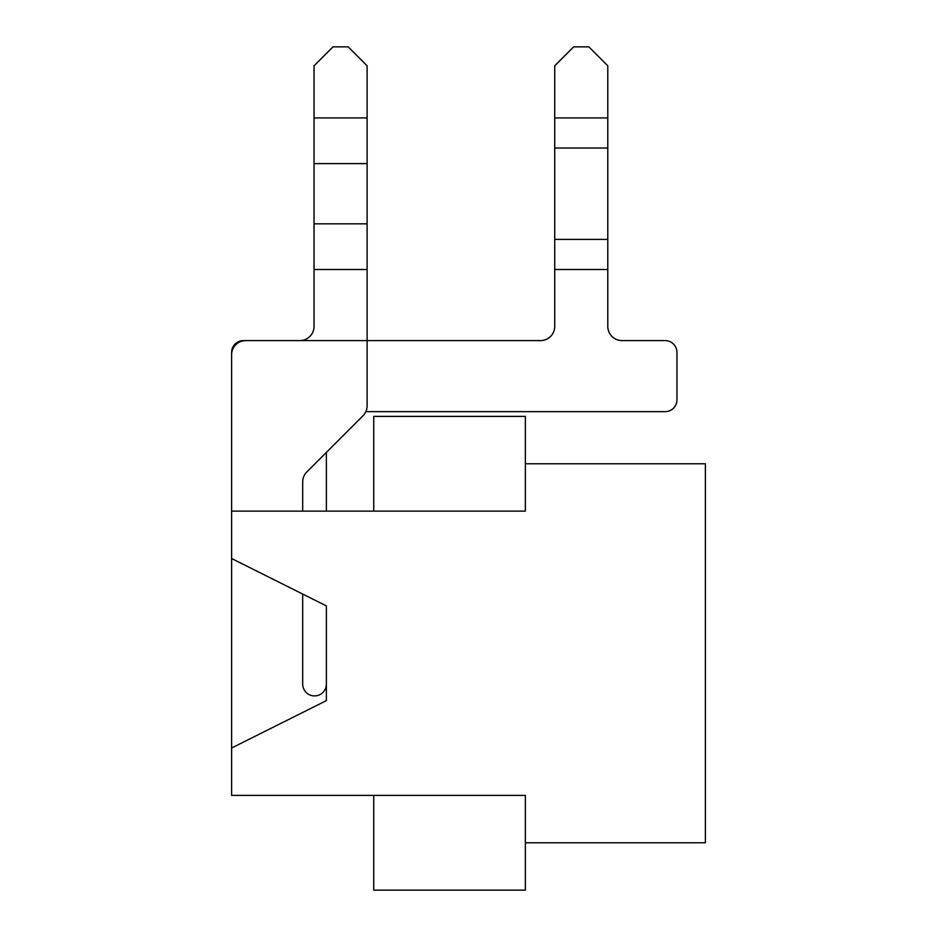<?xml version="1.0" encoding="UTF-8"?>
<svg xmlns="http://www.w3.org/2000/svg" width="937" height="937" viewBox="0 0 937 937"><rect width="100%" height="100%" fill="white"/><g stroke="black" fill="none" stroke-linecap="round" stroke-linejoin="round"><path stroke-width="1.41" d="M302.686 511.133L302.686 481.969A14.207 14.207 0 0 1 306.844 471.92L362.947 415.805A14.207 14.207 0 0 0 367.117 405.756L367.117 65.801L348.166 46.85L332.998 46.85L314.047 65.801L314.047 326.369A14.207 14.207 0 0 1 299.84 340.588A14.207 14.207 0 0 0 314.047 326.369A14.207 14.207 0 0 1 299.84 340.588L245.834 340.588A14.207 14.207 0 0 0 231.615 354.795L231.615 352.429A11.841 11.841 0 0 1 243.468 340.588L540.508 340.588A14.207 14.207 0 0 0 554.727 326.369A14.207 14.207 0 0 1 540.508 340.588A14.207 14.207 0 0 0 554.727 326.369L554.727 65.801L573.678 46.85L588.834 46.85L607.785 65.801L607.785 326.369A14.207 14.207 0 0 0 622.004 340.588L665.118 340.588A11.841 11.841 0 0 1 676.959 352.429L676.959 399.806A11.841 11.841 0 0 1 665.118 411.648L365.84 411.648M231.615 736.177L231.615 558.511L231.615 748.019L231.615 558.511L231.615 748.019L326.369 700.642L326.369 605.888L326.369 684.057A11.841 11.841 0 0 1 314.527 695.91A11.841 11.841 0 0 1 302.686 684.057L302.686 594.046M326.369 605.888L231.615 558.511L231.615 352.429L231.615 511.133L373.746 511.133L373.746 416.391L525.352 416.391L525.352 511.133L373.746 511.133M326.369 452.395L326.369 511.133M676.959 352.429L676.959 399.806L676.959 352.429M622.004 340.588L665.118 340.588L622.004 340.588A14.207 14.207 0 0 1 607.785 326.369A14.207 14.207 0 0 0 622.004 340.588M525.352 463.768L705.385 463.768L705.385 842.773L525.352 842.773M373.746 795.396L373.746 890.15L525.352 890.15L525.352 795.396L231.615 795.396L231.615 748.019M314.047 269.516L367.117 269.516M314.047 117.91L367.117 117.91M314.047 223.826L367.117 223.826M314.047 163.6L367.117 163.6M554.727 117.91L607.785 117.91M554.727 148.023L607.785 148.023M554.727 239.403L607.785 239.403M554.727 269.516L607.785 269.516"/></g></svg>

